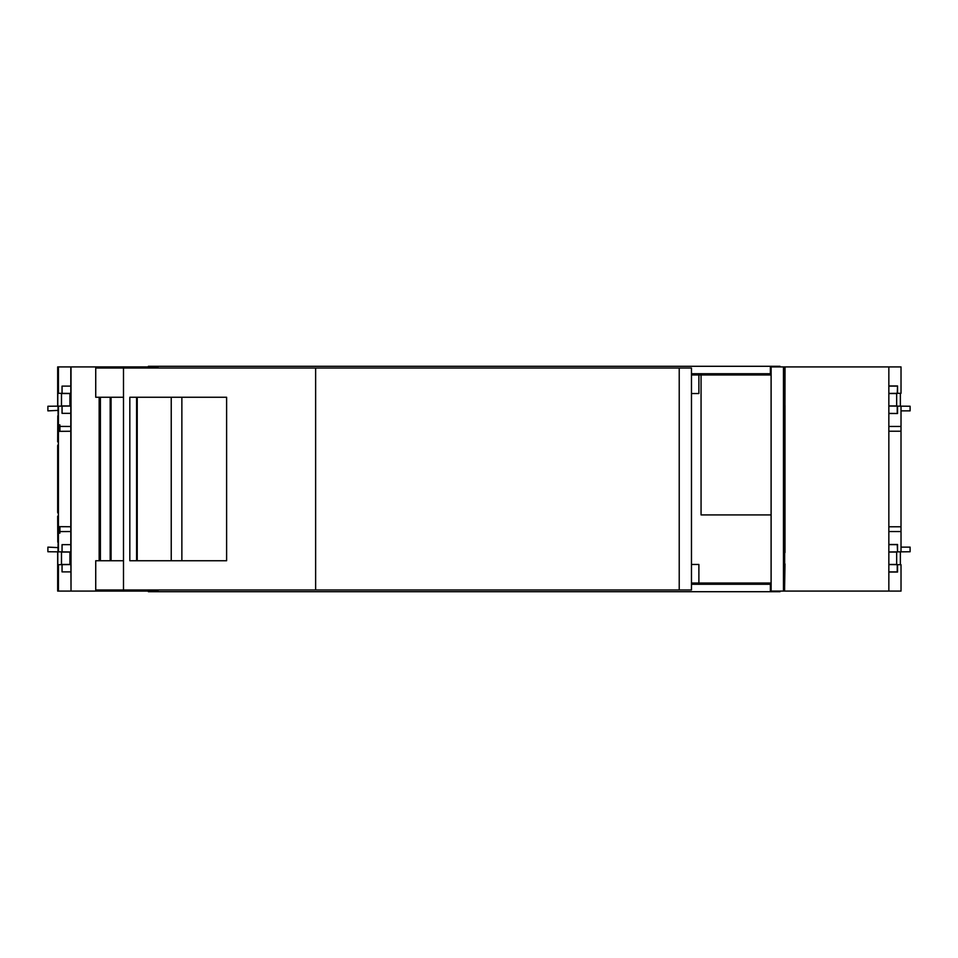 <?xml version="1.0" encoding="UTF-8"?>
<svg xmlns="http://www.w3.org/2000/svg" width="958" height="958" viewBox="0 0 958 958"><rect width="100%" height="100%" fill="white"/><g stroke="black" fill="none" stroke-linecap="round" stroke-linejoin="round"><path stroke-width="1.44" d="M148.37 366.914L148.37 366.291L780.028 366.291L780.028 366.914M158.022 589.972L158.022 591.709L148.37 591.709L148.37 591.086M158.022 591.709L780.028 591.709L780.028 591.086M691.472 373.728L770.364 373.728L770.364 366.291M158.022 366.291L158.022 368.028M771.13 373.728L770.364 373.728M691.472 584.272L770.364 584.272L770.364 591.709M771.13 584.272L770.364 584.272M770.364 586.751L771.13 586.751M770.364 371.249L771.13 371.249M768.136 374.961L768.136 373.728M743.36 374.961L743.36 373.728M768.136 584.272L768.136 583.039M743.36 584.272L743.36 583.039M315.625 589.972L315.625 368.028L123.498 368.028L123.498 560.741L95.728 560.741L95.728 589.972L691.472 589.972L691.472 368.028L679.222 368.028L679.222 589.972M123.498 560.741L123.498 589.972M226.615 560.741L129.821 560.741L129.821 397.259L226.615 397.259L226.615 560.741M315.625 368.028L679.222 368.028M123.498 368.028L95.728 368.028L95.728 397.259L111.068 397.259L111.068 560.741M136.599 397.259L136.599 560.741L136.599 397.259M181.864 397.259L181.864 560.741M151.592 397.259L137.222 397.259L137.222 560.741L151.592 560.741M157.507 368.028L157.507 366.914L71.024 366.914L71.024 591.086L70.808 544.647L62.054 544.647L62.054 551.88L47.9 551.748L47.9 547.126L58.019 547.617L58.019 551.844M70.808 544.647L70.808 386.11L62.054 386.11L62.054 393.343L58.426 393.307L58.426 366.914L70.808 366.914L70.808 386.11M70.808 564.585L57.779 564.693L57.779 551.832M70.808 571.89L62.054 571.89L62.054 564.657M61.492 552.071L69.922 552.071L69.922 564.466L61.492 564.466L61.492 552.071M70.808 551.952L62.054 551.88M58.019 406.156L47.9 406.252L47.9 410.874L58.019 410.383L58.019 406.156L62.054 406.12L62.054 413.353L70.808 413.353M70.808 406.048L62.054 406.12M70.808 393.415L62.054 393.343M58.426 393.307L57.779 393.307L57.779 406.168M61.492 393.534L61.492 405.929L69.922 405.929L69.922 393.534L61.492 393.534M57.779 415.832L57.672 441.842L58.414 441.842M58.414 444.177L57.672 445.554L58.019 512.446L58.414 444.775M58.414 444.368L57.779 445.554M58.414 513.823L57.672 512.446L57.672 445.554M57.672 512.446L57.947 511.201L58.414 513.225M58.414 513.632L57.779 512.446M58.39 516.158L58.246 542.659L58.414 516.158M57.779 542.168L57.672 516.158L57.947 542.168M57.995 415.832L58.019 441.842L58.007 415.832M58.414 512.662L58.414 482.102M58.414 475.898L58.414 445.518M58.414 513.32L57.947 512.446M58.414 512.889L58.294 482.102M58.414 445.111L58.175 512.446M58.414 513.177L58.175 482.102M58.175 475.898L58.414 445.075M58.414 444.68L57.947 445.554M58.414 444.823L58.151 445.554M58.294 475.898L58.414 445.302M58.414 445.338L58.294 512.446M58.39 475.898L58.39 482.102M58.282 475.898L58.282 482.102M58.163 475.898L58.163 482.102M70.808 591.086L58.426 591.086L58.426 564.693M157.507 589.972L157.507 591.086L71.024 591.086M57.672 406.168L57.672 366.914L58.426 366.914M57.672 551.832L57.672 591.086L58.426 591.086M59.911 427.196L58.39 426.202L58.39 441.842M58.39 426.202L57.947 415.832M59.911 426.202L58.965 426.202M59.911 531.798L58.39 531.798M59.911 530.804L58.965 531.798M70.808 526.744L58.426 526.649L58.414 428.286L58.414 529.714L59.911 529.714M70.808 431.256L58.426 431.351M58.019 410.383L58.426 424.861L59.911 424.873L59.911 431.148M70.808 531.546L59.911 531.582L59.911 526.852M59.911 428.286L58.414 428.286M58.426 424.861L58.426 406.156M58.426 526.649L58.414 529.714M58.426 551.844L58.426 533.139L58.019 547.617M70.808 426.454L59.911 426.418M58.426 533.139L59.911 533.127L59.911 531.582M784.997 429.819L783.668 429.819M784.997 528.181L783.668 528.181M784.997 433.052L783.68 433.052L783.68 524.948L784.997 524.948M783.68 433.052L783.68 524.948M784.602 591.086L785.033 366.914L783.68 366.914L783.68 531.546L784.997 531.546M783.68 426.454L784.997 426.454M771.13 583.039L771.13 591.086L783.464 591.086L783.464 366.914L771.13 366.914L771.13 583.039L691.472 583.039M783.68 531.546L783.464 591.086M784.602 366.914L888.844 366.914L888.844 591.086L783.68 591.086M771.13 374.961L691.472 374.961M691.472 393.534L698.885 393.534L698.885 374.961M691.472 564.466L698.885 564.466L698.885 583.039M771.094 374.961L771.094 583.039M701.064 374.961L701.064 514.913L771.094 514.913M784.997 394.037L784.602 370.626M784.997 552.574L784.997 405.426M784.602 587.374L784.997 563.963M888.844 366.914L901.023 366.914L901.023 393.307L897.55 393.343L897.55 385.954L888.844 385.954M888.844 591.086L901.023 591.086L901.023 564.693L897.55 564.657L897.55 572.046L888.844 572.046M900.364 564.681L900.364 551.844M888.844 531.546L901.023 531.546L901.023 551.844L910.1 551.76L910.1 547.126L901.023 547.126M888.844 426.454L901.023 426.454L901.023 406.156L910.1 406.24L910.1 410.874L901.023 410.874M900.364 406.156L900.364 393.319M888.844 564.466L896.652 564.466L896.652 552.071L888.844 552.071M888.844 393.534L896.652 393.534L896.652 405.929L888.844 405.929M888.844 564.585L897.55 564.657M901.023 551.844L897.55 551.868L897.55 544.491L888.844 544.491M888.844 544.647L897.239 544.647L897.55 551.868M897.239 551.88L888.844 551.952M901.011 426.454L901.011 531.546M901.023 406.156L888.844 406.048M897.55 385.954L897.239 393.343L888.844 393.415M897.239 386.11L888.844 386.11M897.239 564.657L897.239 571.89L888.844 571.89M888.844 413.353L897.55 413.509L888.844 413.509M897.239 406.12L897.239 413.353M897.55 406.132L897.55 413.509M888.844 526.768L901.023 526.768M888.844 431.232L901.023 431.232M123.498 397.259L111.068 397.259M171.231 397.259L171.231 560.741M137.102 397.259L137.102 560.741M100.398 397.259L100.398 560.741M110.17 397.259L110.17 560.741M99.153 397.259L99.153 560.741"/></g></svg>

